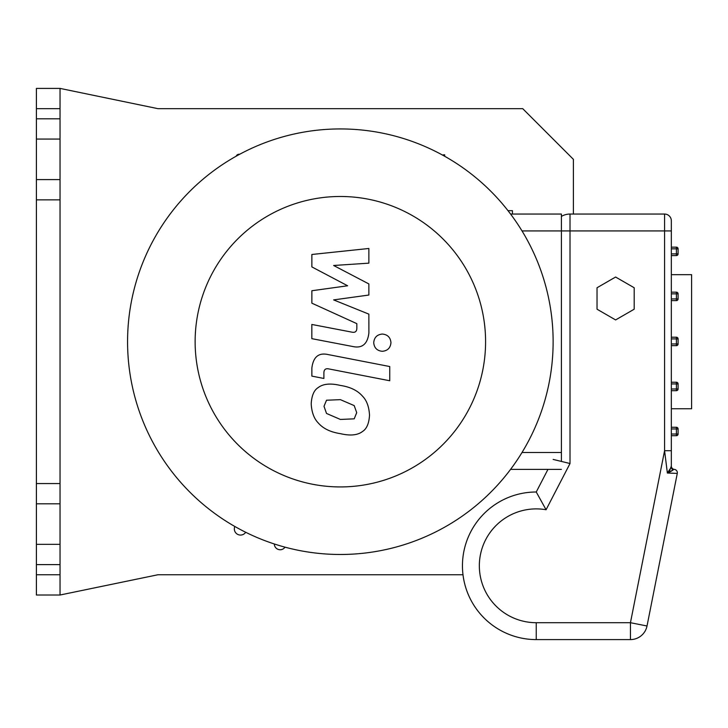 <?xml version="1.0" encoding="UTF-8"?>
<svg xmlns="http://www.w3.org/2000/svg" width="728" height="728" viewBox="0 0 728 728"><rect width="100%" height="100%" fill="white"/><g stroke="black" fill="none" stroke-linecap="round" stroke-linejoin="round"><path stroke-width="1.09" d="M311.866 266.912L347.629 285.776L311.866 290.745L311.866 303.176L356.829 323.642L356.838 328.064C356.829 331.54 355.127 332.887 351.715 332.114L311.83 324.451L311.83 338.666L352.652 346.492C362.144 348.603 367.558 344.098 368.887 332.969L368.859 314.132L333.633 299.9L368.859 295.04L368.859 283.929L333.633 265.493L368.859 263.154L368.859 248.485L311.866 254.481L311.866 266.912M354.199 418.837L356.711 412.658L354.199 405.605L340.413 399.654L326.517 400.227L324.006 406.306L326.517 413.459L340.413 419.446L354.199 418.837M362.508 396.178C357.603 390.508 350.241 386.923 340.413 385.44C330.494 383.092 323.096 383.802 318.209 387.578C314.014 390.163 311.684 395.577 311.211 403.812C311.684 412.276 314.014 418.627 318.209 422.895C323.096 428.555 330.494 432.15 340.413 433.651C350.241 435.981 357.603 435.262 362.508 431.495C366.703 428.865 369.041 423.414 369.515 415.142C369.041 406.724 366.703 400.4 362.508 396.178M389.744 366.539L328.164 354.572C318.682 352.425 313.249 356.911 311.866 368.031L311.866 376.121L323.896 378.46L323.896 372.991C323.914 369.515 325.625 368.168 329.038 368.959L389.744 380.753L389.744 366.539M373.719 342.679C374.21 347.929 377.086 350.805 382.337 351.296C387.596 350.805 390.472 347.929 390.963 342.679C390.472 337.419 387.596 334.543 382.337 334.052C377.086 334.543 374.21 337.419 373.719 342.679M561.397 461.425L561.397 214.05L510.574 214.05M669.787 470.361L671.334 466.038L671.334 467.112L667.358 473.027L677.286 473.409L647.019 625.989L630.448 622.704L630.448 639.594L536.245 639.594A73.792 73.792 0 0 1 462.453 565.793A73.792 73.792 0 0 1 536.245 492.001A73.792 73.792 0 0 0 462.453 565.793A73.792 73.792 0 0 0 536.245 639.594A73.792 73.792 0 0 1 462.453 565.793A73.792 73.792 0 0 1 536.245 492.001L546.073 509.746L536.245 492.001L547.966 469.369L510.574 469.369L561.397 469.369M512.43 214.05L512.43 210.674L507.989 210.674M340.358 486.932A145.227 145.227 0 0 1 214.587 269.096A145.227 145.227 0 0 1 466.129 269.096A145.227 145.227 0 0 1 340.358 486.932M340.358 554.481A212.767 212.767 0 0 0 546.692 289.771A212.767 212.767 0 0 0 239.63 154.291A212.767 212.767 0 0 0 340.358 554.481M245.7 532.268A6.188 6.188 0 0 1 234.826 526.462M236.209 156.174A3.039 3.039 0 0 1 239.63 154.291M442.579 155.1A5.788 5.788 0 0 1 444.717 154.827L444.717 156.293M285.012 547.156A5.833 5.833 0 0 1 274.329 543.98M462.99 574.747L157.985 574.747L60.042 595.013L60.042 574.747L36.4 574.747L36.4 564.61L60.042 564.61L60.042 544.353L36.4 544.353L36.4 503.822L60.042 503.822L60.042 483.556L36.4 483.556L36.4 199.863L60.042 199.863L60.042 179.598L36.4 179.598L36.4 139.066L60.042 139.066L60.042 118.81L36.4 118.81L36.4 108.672L60.042 108.672L60.042 88.407L157.985 108.672L522.731 108.672L573.391 159.332L573.391 214.05M36.4 574.747L36.4 595.013L60.042 595.013M36.4 544.353L36.4 564.61M36.4 483.556L36.4 503.822M36.4 179.598L36.4 199.863M36.4 118.81L36.4 139.066M60.042 88.407L36.4 88.407L36.4 108.672M60.042 199.863L60.042 483.556M60.042 564.61L60.042 574.747M60.042 108.672L60.042 118.81M671.334 274.674L691.6 274.674L691.6 408.754L671.334 408.754M60.042 139.066L60.042 179.598M60.042 503.822L60.042 544.353M553.134 459.414L570.015 463.527L570.015 214.05A16.89 16.89 0 0 0 561.397 216.407M671.334 467.112L671.334 220.802A6.752 6.752 0 0 0 664.582 214.05L664.582 450.696L671.334 450.696L671.334 467.112A3.376 3.167 180 0 0 673.182 469.933L670.506 471.626M674.346 469.396A3.376 3.376 0 0 1 671.334 466.038A3.376 3.376 0 0 0 674.346 469.396A3.376 3.376 0 0 1 677.286 473.409L647.019 625.989A16.89 16.89 0 0 1 630.448 639.594M536.245 639.594L536.245 622.704L630.448 622.704L664.582 450.696L667.358 473.027L673.182 469.933M669.915 471.917L669.014 472.326M668.641 471.726L669.387 470.87M671.334 220.802A6.752 6.752 0 0 0 664.582 214.05L570.015 214.05M671.334 390.681L676.403 390.681A1.693 1.693 0 0 0 678.087 388.989L678.087 383.929A1.693 1.693 0 0 0 676.403 382.236L671.334 382.236M676.403 427.272L676.403 428.956L678.087 428.956L678.087 434.024L676.403 434.024L676.403 435.708L671.334 435.708L676.403 435.708A1.693 1.693 0 0 0 678.087 434.024L678.087 428.956A1.693 1.693 0 0 0 676.403 427.272L671.334 427.272M671.334 300.619L676.403 300.619A1.693 1.693 0 0 0 678.087 298.926L678.087 293.866A1.693 1.693 0 0 0 676.403 292.174L671.334 292.174M671.334 345.654L676.403 345.654A1.693 1.693 0 0 0 678.087 343.962L678.087 338.893A1.693 1.693 0 0 0 676.403 337.21L671.334 337.21M671.334 255.592L676.403 255.592A1.693 1.693 0 0 0 678.087 253.899L678.087 248.83A1.693 1.693 0 0 0 676.403 247.147L671.334 247.147M634.188 309.209L615.606 319.929L597.033 309.209L597.033 287.751L615.606 277.031L634.188 287.751L634.188 309.209M561.397 452.488L522.021 452.488M522.021 230.931L671.334 230.931M536.245 622.704A56.911 56.911 0 0 1 479.552 560.86A56.911 56.911 0 0 1 546.073 509.746L570.015 463.527M676.403 382.236L676.403 383.929L678.087 383.929M678.087 388.989L676.403 388.989L676.403 390.681M671.334 383.929L676.403 383.929L676.403 388.989L671.334 388.989M671.334 428.956L676.403 428.956L676.403 434.024L671.334 434.024M676.403 292.174L676.403 293.866L678.087 293.866M678.087 298.926L676.403 298.926L676.403 300.619M671.334 293.866L676.403 293.866L676.403 298.926L671.334 298.926M676.403 337.21L676.403 338.893L678.087 338.893M678.087 343.962L676.403 343.962L676.403 345.654M671.334 338.893L676.403 338.893L676.403 343.962L671.334 343.962M678.087 253.899L676.403 253.899L676.403 255.592M676.403 247.147L676.403 248.83L678.087 248.83M671.334 248.83L676.403 248.83L676.403 253.899L671.334 253.899"/></g></svg>
